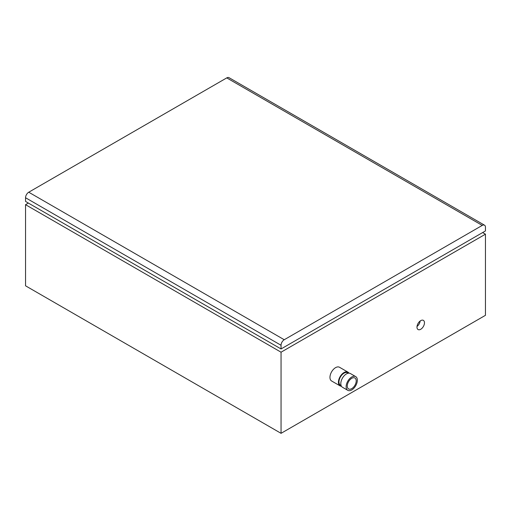 <?xml version="1.0" encoding="UTF-8"?>
<svg xmlns="http://www.w3.org/2000/svg" width="511" height="511" viewBox="0 0 511 511"><rect width="100%" height="100%" fill="white"/><g stroke="black" fill="none" stroke-linecap="round" stroke-linejoin="round"><path stroke-width="0.77" d="M28.361 203.059L25.55 204.681L25.55 285.815L281.05 433.328L485.45 315.319L485.45 234.185L281.05 352.194L281.05 433.328M25.55 204.681L281.05 352.194M420.17 320.991A5.302 3.06 -60 0 1 417.014 326.459M416.976 327.117A5.302 3.06 -60 0 1 419.288 321.783A5.302 3.06 -60 0 1 423.37 320.365A5.302 3.06 -60 0 1 423.376 326.484A5.302 3.06 -60 0 1 418.075 329.544A5.302 3.06 -60 0 1 416.976 327.117M348.304 373.215L347.601 372.813A7.16 4.133 120 0 0 342.083 374.729A7.16 4.133 120 0 0 338.959 381.934A7.16 4.133 120 0 0 340.441 385.211L341.144 385.62M341.444 386.239A7.921 4.573 -60 0 1 340.064 385.869A7.921 4.573 -60 0 1 338.423 382.247A7.921 4.573 -60 0 1 341.878 374.276A7.921 4.573 -60 0 1 347.985 372.155A7.921 4.573 -60 0 1 348.994 373.164M355.701 376.607L350.374 373.535A7.921 4.573 120 0 0 344.273 375.655A7.921 4.573 120 0 0 340.818 383.627A7.921 4.573 120 0 0 342.453 387.255L347.78 390.327A7.921 4.573 120 0 0 355.701 385.754A7.921 4.573 120 0 0 355.701 376.607A7.921 4.573 120 0 0 349.594 378.734A7.921 4.573 120 0 0 346.139 386.699A7.921 4.573 120 0 0 347.78 390.327M347.269 386.048A6.324 3.654 -60 0 1 350.029 379.686A6.324 3.654 -60 0 1 354.902 377.993A6.324 3.654 -60 0 1 354.902 385.294A6.324 3.654 -60 0 1 348.579 388.941A6.324 3.654 -60 0 1 347.269 386.048M340.064 385.869L331.594 380.982A7.921 4.573 -60 0 1 329.959 377.361A7.921 4.573 -60 0 1 333.415 369.389A7.921 4.573 -60 0 1 339.515 367.268L347.985 372.155M482.64 232.562L485.45 234.185M485.45 227.254L485.45 230.94L281.05 348.949L281.05 345.264A4.516 2.606 -60 0 1 284.244 339.732L482.256 225.408A4.516 2.606 -60 0 1 484.517 225.185A4.516 2.606 -60 0 1 485.45 227.254M281.05 348.949L25.55 201.436L25.55 197.751A4.516 2.606 -60 0 1 28.744 192.219L226.756 77.896A4.516 2.606 -60 0 1 229.017 77.672L484.517 225.185M482.256 225.408L226.756 77.896M284.244 339.732L28.744 192.219M281.05 345.264L25.55 197.751"/></g></svg>

